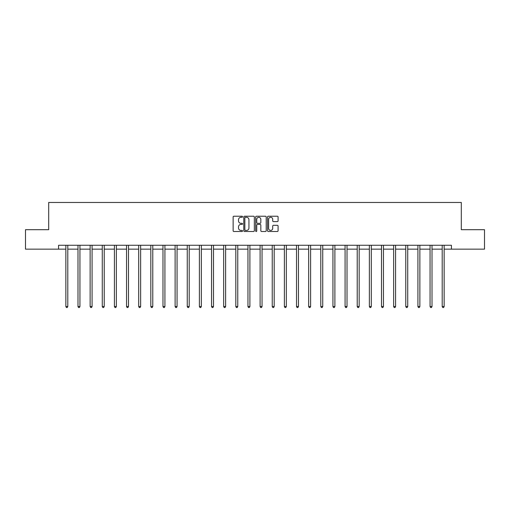 <?xml version="1.0" encoding="UTF-8"?>
<svg xmlns="http://www.w3.org/2000/svg" width="510" height="510" viewBox="0 0 510 510"><rect width="100%" height="100%" fill="white"/><g stroke="black" fill="none" stroke-linecap="round" stroke-linejoin="round"><path stroke-width="0.76" d="M242.55 216.756A0.535 0.535 0 0 0 242.014 216.227L233.899 216.227A0.765 0.765 0 0 0 233.134 216.986L233.134 230.737A0.765 0.765 0 0 0 233.899 231.502L242.014 231.502A0.535 0.535 0 0 0 242.55 230.966A0.535 0.535 0 0 0 242.014 230.431L240.962 230.431A2.442 2.442 0 0 1 238.521 227.989L238.521 226.842A2.442 2.442 0 0 1 240.962 224.4L242.014 224.4A0.535 0.535 0 0 0 242.55 223.864A0.535 0.535 0 0 0 242.014 223.329L240.962 223.329A2.442 2.442 0 0 1 238.521 220.881L238.521 219.74A2.442 2.442 0 0 1 240.962 217.292L242.014 217.292A0.535 0.535 0 0 0 242.55 216.756M277.325 221.608A0.765 0.765 0 0 0 278.09 220.843L278.09 216.986A0.765 0.765 0 0 0 277.325 216.227L268.311 216.227A0.765 0.765 0 0 0 267.546 216.986L267.546 230.737A0.765 0.765 0 0 0 268.311 231.502L277.325 231.502A0.765 0.765 0 0 0 278.09 230.737L278.09 226.077A0.765 0.765 0 0 0 277.325 225.312L273.468 225.312A0.765 0.765 0 0 0 272.703 226.077L272.703 228.391A2.046 2.046 0 0 1 270.657 230.431A2.046 2.046 0 0 1 268.617 228.391L268.617 219.338A2.046 2.046 0 0 1 270.657 217.292A2.046 2.046 0 0 1 272.703 219.338L272.703 220.843A0.765 0.765 0 0 0 273.468 221.608L277.325 221.608M58.573 249.154L25.5 249.154L25.5 229.698L48.692 229.698L48.692 202.464L461.308 202.464L461.308 229.698L484.5 229.698L484.5 249.154L451.426 249.154L451.426 245.265L58.573 245.265L58.573 249.154L65.854 249.154M254.331 216.986A0.765 0.765 0 0 0 253.566 216.227L244.551 216.227A0.765 0.765 0 0 0 243.793 216.986L243.793 230.737A0.765 0.765 0 0 0 244.551 231.502L253.566 231.502A0.765 0.765 0 0 0 254.331 230.737L254.331 216.986M256.434 216.227L265.449 216.227A0.765 0.765 0 0 1 266.207 216.986L266.207 230.737A0.765 0.765 0 0 1 265.449 231.502L261.585 231.502A0.765 0.765 0 0 1 260.827 230.737L260.827 225.159A0.765 0.765 0 0 0 260.062 224.4L257.499 224.4A0.765 0.765 0 0 0 256.74 225.159L256.74 230.966A0.535 0.535 0 0 1 256.205 231.502A0.535 0.535 0 0 1 255.669 230.966L255.669 216.986A0.765 0.765 0 0 1 256.434 216.227M67.798 249.154L77.992 249.154M79.936 249.154L90.13 249.154M92.08 249.154L102.274 249.154M104.218 249.154L114.412 249.154M116.356 249.154L126.55 249.154M128.501 249.154L138.695 249.154M140.639 249.154L150.832 249.154M152.777 249.154L162.977 249.154M164.921 249.154L175.115 249.154M177.059 249.154L187.253 249.154M189.204 249.154L199.397 249.154M201.342 249.154L211.535 249.154M213.48 249.154L223.673 249.154M225.624 249.154L235.818 249.154M237.762 249.154L247.956 249.154M249.9 249.154L260.1 249.154M262.044 249.154L272.238 249.154M274.182 249.154L284.376 249.154M286.327 249.154L296.52 249.154M298.465 249.154L308.658 249.154M310.603 249.154L320.796 249.154M322.747 249.154L332.941 249.154M334.885 249.154L345.079 249.154M347.023 249.154L357.223 249.154M359.167 249.154L369.361 249.154M371.305 249.154L381.499 249.154M383.45 249.154L393.643 249.154M395.588 249.154L405.781 249.154M407.726 249.154L417.919 249.154M419.87 249.154L430.064 249.154M432.008 249.154L442.202 249.154M444.146 249.154L451.426 249.154M245.393 217.292A0.535 0.535 0 0 0 244.857 217.827L244.857 229.895A0.535 0.535 0 0 0 245.393 230.431L246.502 230.431A2.442 2.442 0 0 0 248.944 227.989L248.944 219.74A2.442 2.442 0 0 0 246.502 217.292L245.393 217.292M260.827 219.376A2.046 2.046 0 0 0 258.78 217.33A2.046 2.046 0 0 0 256.74 219.376L256.74 222.564A0.765 0.765 0 0 0 257.499 223.329L260.062 223.329A0.765 0.765 0 0 0 260.827 222.564L260.827 219.376M67.9 245.265L67.855 245.38A0.778 0.778 0 0 0 67.798 245.667L67.798 306.529L65.854 306.529L65.854 245.667A0.778 0.778 0 0 0 65.796 245.38L65.752 245.265M67.798 306.529L67.212 307.536L66.434 307.536L65.854 306.529M80.038 245.265L79.993 245.38A0.778 0.778 0 0 0 79.936 245.667L79.936 306.529L77.992 306.529L77.992 245.667A0.778 0.778 0 0 0 77.934 245.38L77.89 245.265M79.936 306.529L79.356 307.536L78.578 307.536L77.992 306.529M92.182 245.265L92.132 245.38A0.778 0.778 0 0 0 92.08 245.667L92.08 306.529L90.13 306.529L90.13 245.667A0.778 0.778 0 0 0 90.079 245.38L90.028 245.265M92.08 306.529L91.494 307.536L90.716 307.536L90.13 306.529M104.32 245.265L104.276 245.38A0.778 0.778 0 0 0 104.218 245.667L104.218 306.529L102.274 306.529L102.274 245.667A0.778 0.778 0 0 0 102.217 245.38L102.172 245.265M104.218 306.529L103.632 307.536L102.854 307.536L102.274 306.529M116.459 245.265L116.414 245.38A0.778 0.778 0 0 0 116.356 245.667L116.356 306.529L114.412 306.529L114.412 245.667A0.778 0.778 0 0 0 114.355 245.38L114.31 245.265M116.356 306.529L115.776 307.536L114.999 307.536L114.412 306.529M128.603 245.265L128.552 245.38A0.778 0.778 0 0 0 128.501 245.667L128.501 306.529L126.55 306.529L126.55 245.667A0.778 0.778 0 0 0 126.499 245.38L126.448 245.265M128.501 306.529L127.914 307.536L127.137 307.536L126.55 306.529M140.741 245.265L140.696 245.38A0.778 0.778 0 0 0 140.639 245.667L140.639 306.529L138.695 306.529L138.695 245.667A0.778 0.778 0 0 0 138.637 245.38L138.593 245.265M140.639 306.529L140.052 307.536L139.275 307.536L138.695 306.529M152.879 245.265L152.834 245.38A0.778 0.778 0 0 0 152.777 245.667L152.777 306.529L150.832 306.529L150.832 245.667A0.778 0.778 0 0 0 150.775 245.38L150.73 245.265M152.777 306.529L152.197 307.536L151.419 307.536L150.832 306.529M165.023 245.265L164.979 245.38A0.778 0.778 0 0 0 164.921 245.667L164.921 306.529L162.977 306.529L162.977 245.667A0.778 0.778 0 0 0 162.919 245.38L162.875 245.265M164.921 306.529L164.335 307.536L163.557 307.536L162.977 306.529M177.161 245.265L177.117 245.38A0.778 0.778 0 0 0 177.059 245.667L177.059 306.529L175.115 306.529L175.115 245.667A0.778 0.778 0 0 0 175.058 245.38L175.013 245.265M177.059 306.529L176.479 307.536L175.701 307.536L175.115 306.529M189.306 245.265L189.255 245.38A0.778 0.778 0 0 0 189.204 245.667L189.204 306.529L187.253 306.529L187.253 245.667A0.778 0.778 0 0 0 187.202 245.38L187.151 245.265M189.204 306.529L188.617 307.536L187.839 307.536L187.253 306.529M201.444 245.265L201.399 245.38A0.778 0.778 0 0 0 201.342 245.667L201.342 306.529L199.397 306.529L199.397 245.667A0.778 0.778 0 0 0 199.34 245.38L199.295 245.265M201.342 306.529L200.755 307.536L199.977 307.536L199.397 306.529M213.582 245.265L213.537 245.38A0.778 0.778 0 0 0 213.48 245.667L213.48 306.529L211.535 306.529L211.535 245.667A0.778 0.778 0 0 0 211.478 245.38L211.433 245.265M213.48 306.529L212.899 307.536L212.122 307.536L211.535 306.529M225.726 245.265L225.675 245.38A0.778 0.778 0 0 0 225.624 245.667L225.624 306.529L223.673 306.529L223.673 245.667A0.778 0.778 0 0 0 223.622 245.38L223.571 245.265M225.624 306.529L225.037 307.536L224.26 307.536L223.673 306.529M237.864 245.265L237.819 245.38A0.778 0.778 0 0 0 237.762 245.667L237.762 306.529L235.818 306.529L235.818 245.667A0.778 0.778 0 0 0 235.76 245.38L235.716 245.265M237.762 306.529L237.175 307.536L236.398 307.536L235.818 306.529M250.002 245.265L249.957 245.38A0.778 0.778 0 0 0 249.9 245.667L249.9 306.529L247.956 306.529L247.956 245.667A0.778 0.778 0 0 0 247.898 245.38L247.854 245.265M249.9 306.529L249.32 307.536L248.542 307.536L247.956 306.529M262.146 245.265L262.102 245.38A0.778 0.778 0 0 0 262.044 245.667L262.044 306.529L260.1 306.529L260.1 245.667A0.778 0.778 0 0 0 260.043 245.38L259.998 245.265M262.044 306.529L261.458 307.536L260.68 307.536L260.1 306.529M274.284 245.265L274.24 245.38A0.778 0.778 0 0 0 274.182 245.667L274.182 306.529L272.238 306.529L272.238 245.667A0.778 0.778 0 0 0 272.181 245.38L272.136 245.265M274.182 306.529L273.602 307.536L272.824 307.536L272.238 306.529M286.429 245.265L286.378 245.38A0.778 0.778 0 0 0 286.327 245.667L286.327 306.529L284.376 306.529L284.376 245.667A0.778 0.778 0 0 0 284.325 245.38L284.274 245.265M286.327 306.529L285.74 307.536L284.962 307.536L284.376 306.529M298.567 245.265L298.522 245.38A0.778 0.778 0 0 0 298.465 245.667L298.465 306.529L296.52 306.529L296.52 245.667A0.778 0.778 0 0 0 296.463 245.38L296.418 245.265M298.465 306.529L297.878 307.536L297.101 307.536L296.52 306.529M310.705 245.265L310.66 245.38A0.778 0.778 0 0 0 310.603 245.667L310.603 306.529L308.658 306.529L308.658 245.667A0.778 0.778 0 0 0 308.601 245.38L308.556 245.265M310.603 306.529L310.023 307.536L309.245 307.536L308.658 306.529M322.849 245.265L322.798 245.38A0.778 0.778 0 0 0 322.747 245.667L322.747 306.529L320.796 306.529L320.796 245.667A0.778 0.778 0 0 0 320.745 245.38L320.694 245.265M322.747 306.529L322.161 307.536L321.383 307.536L320.796 306.529M334.987 245.265L334.942 245.38A0.778 0.778 0 0 0 334.885 245.667L334.885 306.529L332.941 306.529L332.941 245.667A0.778 0.778 0 0 0 332.883 245.38L332.839 245.265M334.885 306.529L334.299 307.536L333.521 307.536L332.941 306.529M347.125 245.265L347.081 245.38A0.778 0.778 0 0 0 347.023 245.667L347.023 306.529L345.079 306.529L345.079 245.667A0.778 0.778 0 0 0 345.021 245.38L344.977 245.265M347.023 306.529L346.443 307.536L345.665 307.536L345.079 306.529M359.269 245.265L359.225 245.38A0.778 0.778 0 0 0 359.167 245.667L359.167 306.529L357.223 306.529L357.223 245.667A0.778 0.778 0 0 0 357.166 245.38L357.121 245.265M359.167 306.529L358.581 307.536L357.803 307.536L357.223 306.529M371.407 245.265L371.363 245.38A0.778 0.778 0 0 0 371.305 245.667L371.305 306.529L369.361 306.529L369.361 245.667A0.778 0.778 0 0 0 369.304 245.38L369.259 245.265M371.305 306.529L370.725 307.536L369.948 307.536L369.361 306.529M383.552 245.265L383.501 245.38A0.778 0.778 0 0 0 383.45 245.667L383.45 306.529L381.499 306.529L381.499 245.667A0.778 0.778 0 0 0 381.448 245.38L381.397 245.265M383.45 306.529L382.863 307.536L382.086 307.536L381.499 306.529M395.69 245.265L395.645 245.38A0.778 0.778 0 0 0 395.588 245.667L395.588 306.529L393.643 306.529L393.643 245.667A0.778 0.778 0 0 0 393.586 245.38L393.541 245.265M395.588 306.529L395.001 307.536L394.224 307.536L393.643 306.529M407.828 245.265L407.783 245.38A0.778 0.778 0 0 0 407.726 245.667L407.726 306.529L405.781 306.529L405.781 245.667A0.778 0.778 0 0 0 405.724 245.38L405.679 245.265M407.726 306.529L407.146 307.536L406.368 307.536L405.781 306.529M419.972 245.265L419.921 245.38A0.778 0.778 0 0 0 419.87 245.667L419.87 306.529L417.919 306.529L417.919 245.667A0.778 0.778 0 0 0 417.868 245.38L417.817 245.265M419.87 306.529L419.284 307.536L418.506 307.536L417.919 306.529M432.11 245.265L432.066 245.38A0.778 0.778 0 0 0 432.008 245.667L432.008 306.529L430.064 306.529L430.064 245.667A0.778 0.778 0 0 0 430.006 245.38L429.962 245.265M432.008 306.529L431.422 307.536L430.644 307.536L430.064 306.529M444.248 245.265L444.204 245.38A0.778 0.778 0 0 0 444.146 245.667L444.146 306.529L442.202 306.529L442.202 245.667A0.778 0.778 0 0 0 442.144 245.38L442.1 245.265M444.146 306.529L443.566 307.536L442.788 307.536L442.202 306.529"/></g></svg>

